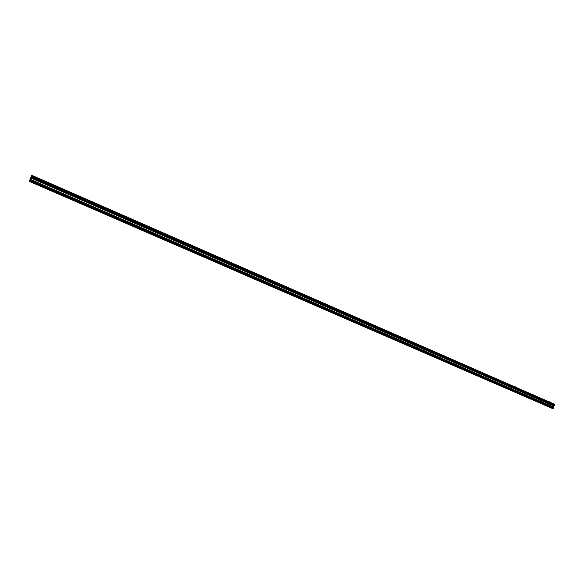 <?xml version="1.0" encoding="UTF-8"?>
<svg xmlns="http://www.w3.org/2000/svg" width="584" height="584" viewBox="0 0 584 584"><rect width="100%" height="100%" fill="white"/><g stroke="black" fill="none" stroke-linecap="round" stroke-linejoin="round"><path stroke-width="0.88" d="M38.515 178.324L40.157 179.222L38.515 178.324M548.712 401.434L550.719 402.493L548.712 401.434M531.973 394.112L533.966 395.164L531.973 394.112M514.92 386.659L516.898 387.703L514.92 386.659M497.546 379.06L499.51 380.104L497.546 379.06M479.844 371.322L481.793 372.351L479.844 371.322M461.798 363.43L463.74 364.46L461.798 363.43M443.409 355.386L445.329 356.408L443.409 355.386M424.656 347.188L426.561 348.203L424.656 347.188M405.53 338.822L407.428 339.83L405.53 338.822M386.024 330.296L387.907 331.296L386.024 330.296M366.124 321.594L367.993 322.587L366.124 321.594M345.823 312.71L347.67 313.703L345.823 312.71M325.106 303.651L326.938 304.636L325.106 303.651M303.95 294.402L305.768 295.38L303.95 294.402M282.357 284.956L284.152 285.926L282.357 284.956M260.296 275.312L262.085 276.276L260.296 275.312M237.768 265.464L239.542 266.421L237.768 265.464M214.759 255.398L216.503 256.347L214.759 255.398M191.231 245.112L192.968 246.054L191.231 245.112M167.192 234.593L168.915 235.534L167.192 234.593M142.613 223.847L144.314 224.774L142.613 223.847M117.472 212.853L119.158 213.773L117.472 212.853M91.754 201.611L93.425 202.524L91.754 201.611M65.445 190.099L67.102 191.012L65.445 190.099M29.331 181.332L553.099 408.61L29.309 181.368L31.667 175.266L31.463 176.514L554.8 405.077L31.492 176.426M29.309 181.368L552.917 408.712M554.8 405.077L554.559 405.566L31.178 177.149L29.434 181.128M31.178 177.149L31.463 176.514M30.85 177.813L553.975 405.938L553.457 407.887L29.85 180.186M29.806 180.281L553.457 407.887M553.435 407.968L553.136 408.581L29.456 181.084M31.667 175.266L554.734 404.325L31.748 175.762M31.719 175.842L554.742 404.376M554.727 404.449L554.778 404.997M31.149 177.215L554.559 405.566M554.486 405.595L554.026 405.88L30.886 177.733M554.734 404.325L31.77 175.704M31.28 176.945L554.683 405.427M554.764 405.274L31.368 176.74M30.178 179.325L553.384 407.077M553.398 406.997L30.215 179.23M30.784 177.945L553.873 406.019M30.821 177.857L553.931 405.96"/></g></svg>
